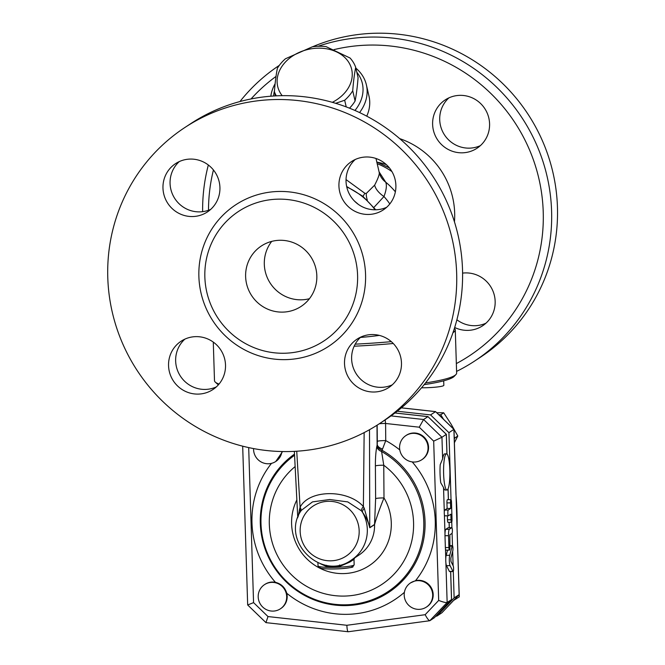 <?xml version="1.0" encoding="UTF-8"?>
<svg xmlns="http://www.w3.org/2000/svg" width="665" height="665" viewBox="0 0 665 665"><rect width="100%" height="100%" fill="white"/><g stroke="black" fill="none" stroke-linecap="round" stroke-linejoin="round"><path stroke-width="1" d="M271.711 241.395A36.159 35.378 -123.3 0 0 270.356 283.357A36.159 35.378 -123.3 0 0 309.425 298.71M280.098 240.273A36.159 35.378 56.7 0 1 315.127 265.859A36.159 35.378 56.7 0 1 301.104 306.407A36.159 35.378 56.7 0 1 251.669 295.651A36.159 35.378 56.7 0 1 261.353 245.992A36.159 35.378 56.7 0 1 280.098 240.273M355.243 159.492A28.927 28.304 -123.3 0 0 350.871 196.607A28.927 28.304 -123.3 0 0 386.681 207.281M179.284 161.578A28.927 28.304 -123.3 0 0 174.903 198.694A28.927 28.304 -123.3 0 0 210.722 209.367M184.862 339.142A28.927 28.304 -123.3 0 0 175.651 361.037A28.927 28.304 -123.3 0 0 216.3 386.922M360.829 337.055A28.927 28.304 -123.3 0 0 353.714 368.925A28.927 28.304 -123.3 0 0 380.995 387.346A28.927 28.304 -123.3 0 0 392.267 384.836M184.837 127.53L190.697 123.673A177.181 173.374 56.7 0 1 432.915 176.4A177.181 173.374 56.7 0 1 385.467 419.706L379.607 423.563A177.181 173.374 56.7 0 1 287.754 451.568A177.181 173.374 56.7 0 1 116.109 326.199A177.181 173.374 56.7 0 1 184.837 127.53A177.181 173.374 56.7 0 1 427.055 180.248A177.181 173.374 56.7 0 1 379.607 423.563M283.647 353.256A77.564 75.893 56.7 0 1 230.406 332.708A77.564 75.893 56.7 0 1 209.209 300.489A77.564 75.893 56.7 0 1 278.801 199.143A77.564 75.893 56.7 0 1 357.587 275.293A77.564 75.893 56.7 0 1 283.647 353.256M372.092 334.545A28.927 28.304 56.7 0 1 400.114 355.01A28.927 28.304 56.7 0 1 388.892 387.446A28.927 28.304 56.7 0 1 373.896 392.018A28.927 28.304 56.7 0 1 345.875 371.552A28.927 28.304 56.7 0 1 357.097 339.117A28.927 28.304 56.7 0 1 372.092 334.545M225.51 365.027A28.927 28.304 56.7 0 1 212.933 389.532A28.927 28.304 56.7 0 1 184.039 390.679A28.927 28.304 56.7 0 1 168.553 365.708A28.927 28.304 56.7 0 1 181.129 341.203A28.927 28.304 56.7 0 1 210.024 340.056A28.927 28.304 56.7 0 1 225.51 365.027M192.351 216.549A28.927 28.304 56.7 0 1 164.33 196.075A28.927 28.304 56.7 0 1 175.552 163.64A28.927 28.304 56.7 0 1 190.547 159.068A28.927 28.304 56.7 0 1 218.569 179.542A28.927 28.304 56.7 0 1 207.347 211.977A28.927 28.304 56.7 0 1 192.351 216.549M338.934 186.059A28.927 28.304 56.7 0 1 351.511 161.553A28.927 28.304 56.7 0 1 380.405 160.406A28.927 28.304 56.7 0 1 395.891 185.385A28.927 28.304 56.7 0 1 383.314 209.882A28.927 28.304 56.7 0 1 354.42 211.038A28.927 28.304 56.7 0 1 338.934 186.059M219.034 384.071A121.13 13.275 178.2 0 1 215.277 382.092A121.13 13.275 178.2 0 1 214.496 380.654L213.282 342.093M452.998 332.625A121.13 13.275 -1.8 0 0 455.284 329.931L456.639 373.04A121.13 13.275 178.2 0 1 455.949 374.528A121.13 13.275 178.2 0 1 425.509 382.94M354.146 346.216A121.13 13.275 -1.8 0 0 393.264 343.497M455.284 329.931A121.13 13.275 -1.8 0 0 454.503 328.493L454.394 328.394M360.413 337.438A63.275 6.933 -1.8 0 0 368.235 336.731A63.275 6.933 -1.8 0 0 379.333 335.393M391.934 171.578A70.507 68.994 -123.3 0 0 377.188 163.665M208.502 210.265A169.949 166.292 56.7 0 1 213.432 169.966M251.038 98.952A169.949 166.292 56.7 0 1 276.017 76.425M334.005 49.617A169.949 166.292 56.7 0 1 531.551 154.879A169.949 166.292 56.7 0 1 456.348 363.58M462.599 273.124A28.927 28.304 56.7 0 1 493.264 291.844A28.927 28.304 56.7 0 1 482.582 325.808A28.927 28.304 56.7 0 1 454.685 327.471M462 152.825A28.927 28.304 56.7 0 1 433.979 132.352A28.927 28.304 56.7 0 1 445.201 99.916A28.927 28.304 56.7 0 1 484.743 108.528A28.927 28.304 56.7 0 1 476.996 148.253A28.927 28.304 56.7 0 1 462 152.825M377.911 162.343A57.855 56.608 56.7 0 1 386.348 164.629M456.589 371.403A177.181 173.374 -123.3 0 0 474.536 361.103A177.181 173.374 -123.3 0 0 532.865 136.724A177.181 173.374 -123.3 0 0 318.07 46.292M279.325 65.361A177.181 173.374 -123.3 0 0 239.949 101.546M208.336 165.003A177.181 173.374 -123.3 0 0 202.634 211.661M312.641 46.75A177.181 173.374 56.7 0 1 535.882 127.397A177.181 173.374 56.7 0 1 480.388 357.255L474.536 361.103M448.925 97.855A28.927 28.304 -123.3 0 0 441.809 129.733A28.927 28.304 -123.3 0 0 469.099 148.154A28.927 28.304 -123.3 0 0 480.363 145.643M456.888 319.774A28.927 28.304 -123.3 0 0 485.949 323.198M391.319 341.644A119.326 13.076 178.2 0 1 355.176 344.162M332.334 102.327A37.963 29.21 -13 0 0 351.544 68.819A37.963 29.21 -13 0 0 318.46 48.171A37.963 29.21 -13 0 0 283.107 64.771A37.963 29.21 -13 0 0 282.176 95.669M276.291 95.851A42.485 32.693 167 0 1 274.404 91.662C275.094 82.568 276.083 74.771 277.38 68.287A42.485 32.693 167 0 1 285.426 58.778L312.384 46.791A42.485 32.693 167 0 1 319.291 46.259A42.485 32.693 167 0 1 326.074 46.625L350.056 58.013A42.485 32.693 167 0 1 355.7 67.356C354.412 73.848 353.414 81.637 352.724 90.739A42.485 32.693 167 0 1 344.678 100.24L335.659 103.316M349.499 108.187A42.485 32.693 -13 0 0 355.093 100.989C356.39 94.505 357.379 86.708 358.069 77.614L355.7 67.356M275.385 95.901L274.404 91.662M355.093 100.989L352.724 90.739M346.216 106.915L344.678 100.24M373.938 207.405L383.963 196.524C386.398 190.032 386.98 185.244 385.708 182.16L379.083 171.861M363.082 196.466A18.08 15.253 118.7 0 1 364.861 193.299L346.033 179.583M367.329 200.198A18.08 9.792 57.1 0 1 366.249 193.49L364.861 193.299M389.798 203.947A62.568 61.222 56.7 0 0 383.963 196.524A18.08 9.667 29.1 0 1 374.644 185.144L366.249 193.49M395.376 191.836A70.507 68.994 56.7 0 0 385.708 182.16A18.08 17.224 -12.1 0 1 379.191 172.343C379.673 174.097 378.161 178.361 374.644 185.144M379.54 173.64L379.191 172.343M359.574 112.568A48.811 37.556 -13 0 0 366.398 84.896L369 96.151A48.811 37.556 167 0 1 366.748 116.167M273.647 96.001A45.195 34.78 167 0 1 274.479 90.673M356.831 72.252A45.195 34.78 167 0 1 354.944 110.465M366.398 84.896A48.811 37.556 -13 0 0 355.883 68.146M275.119 83.748A48.811 37.556 -13 0 0 270.813 96.209M443.696 380.821L443.838 385.284A17.174 1.879 178.2 0 1 421.552 387.786M410.496 582.922L415.559 580.653A14.464 14.156 56.7 0 1 426.888 606.763L426.39 607.087A14.464 14.156 56.7 0 1 404.204 595.175A14.464 14.156 56.7 0 1 431.477 589.464A14.464 14.156 56.7 0 1 426.39 607.087M405.866 435.592L406.365 435.267A14.464 14.156 56.7 0 1 426.132 439.565A14.464 14.156 56.7 0 1 422.258 459.432L421.76 459.756A14.464 14.156 56.7 0 1 399.973 450.812A14.464 14.156 56.7 0 1 425.633 439.898A14.464 14.156 56.7 0 1 421.76 459.756M369.507 429.715L369.748 527.603A7.232 7.074 -123.3 0 0 369.757 527.769L374.553 524.61C376.448 517.711 379.599 508.825 383.996 497.944L383.763 465.226L381.602 451.51L385.742 440.604A7.232 0.823 -0.5 0 0 377.304 441.394L377.213 444.611A7.232 4.522 -171.2 0 0 382.566 448.95M424.137 384.661A119.326 13.076 -1.8 0 0 454.212 376.357L455.949 374.528M215.277 382.092L217.131 383.805A119.326 13.076 -1.8 0 0 218.469 384.727M452.142 546.081L449.731 555.3A5.785 1.014 89.3 0 0 449.332 560.828A5.785 1.014 89.3 0 0 450.055 565.624L452.94 571.36A2.893 0.507 89.3 0 0 453.114 571.526A2.893 0.507 89.3 0 0 453.58 569.124A2.893 0.507 89.3 0 0 453.214 565.907L450.953 561.41L450.853 558.184L452.749 550.952A2.893 0.507 89.3 0 0 452.923 547.702A2.893 0.507 89.3 0 0 452.408 545.624A2.893 0.507 89.3 0 0 452.142 546.081L449.889 546.106M447.537 550.121L446.173 555.342A5.785 1.014 -90.7 0 0 445.774 558.833A5.785 1.014 89.3 0 0 445.899 562.831A5.785 1.014 -90.7 0 0 446.498 565.666L450.055 565.624M453.114 571.526L449.548 571.567A2.893 0.507 -90.7 0 1 449.382 571.401L446.498 565.666M451.502 502.208L452.025 519.091A2.893 0.507 -90.7 0 1 451.568 522.308A2.893 0.507 -90.7 0 1 451.036 519.747L450.862 514.178L448.426 515.774A2.893 0.507 -90.7 0 1 448.376 515.791A2.893 0.507 -90.7 0 1 447.836 513.072A2.893 0.507 -90.7 0 1 448.252 510.03L450.679 508.426L450.504 502.865A2.893 0.507 -90.7 0 1 450.97 499.639A2.893 0.507 -90.7 0 1 451.502 502.208M448.318 515.774L444.868 515.816A2.893 0.507 -90.7 0 1 444.81 515.841A2.893 0.507 -90.7 0 1 444.386 514.619A2.893 0.507 -90.7 0 1 444.295 511.842A2.893 0.507 -90.7 0 1 444.686 510.072L447.121 508.476L446.938 502.906A2.893 0.507 -90.7 0 1 447.404 499.681L450.97 499.639M447.121 508.476L450.679 508.426M451.568 522.308L448.002 522.349A2.893 0.507 -90.7 0 1 447.47 519.789L447.346 515.807M451.793 527.678L449.365 529.282A5.785 1.014 89.3 0 0 448.543 535.682L448.917 547.536A2.893 0.507 89.3 0 0 449.449 550.105A2.893 0.507 89.3 0 0 449.914 546.879L449.856 534.818L451.967 533.43A2.893 0.507 89.3 0 0 452.383 530.387A2.893 0.507 89.3 0 0 451.843 527.661A2.893 0.507 89.3 0 0 451.793 527.678L448.227 527.719A2.893 0.507 -90.7 0 1 448.285 527.702A2.893 0.507 -90.7 0 1 448.343 527.719M448.227 527.719L445.799 529.323A5.785 1.014 -90.7 0 0 444.985 533.679A5.785 1.014 89.3 0 0 444.985 535.724L445.359 547.578A2.893 0.507 89.3 0 0 445.467 548.933A2.893 0.507 -90.7 0 0 445.891 550.146L449.449 550.105M281.935 451.543A14.464 14.156 56.7 0 1 271.187 463.43A14.464 14.156 56.7 0 1 253.573 448.584M282.384 451.552A14.464 14.156 56.7 0 1 282.334 451.884L275.759 461.493M271.985 582.365A14.464 14.156 56.7 0 1 280.389 608.824A14.464 14.156 56.7 0 1 260.613 604.518A14.464 14.156 56.7 0 1 271.985 582.365M264.487 584.651L264.986 584.327A14.464 14.156 56.7 0 1 275.435 582.316C281.245 583.812 285.027 587.461 286.773 593.271A14.464 14.156 56.7 0 1 280.888 608.492L280.389 608.824M453.605 600.437L459.274 596.854L458.385 569.863M456.331 598.791L456.298 597.602M454.386 442.707L457.803 435.999L451.111 424.162L443.705 412.807L436.764 412.707M443.464 419.183L440.762 414.744L438.892 414.76M440.762 414.744L443.705 412.807M454.27 439.025L454.86 437.936L454.203 436.855M454.86 437.936L457.803 435.999M453.289 571.335L454.12 597.91L436.888 616.081L435.766 616.239M397.229 411.228L430.563 414.91L448.933 432.666L451.036 499.664M451.743 522.125L451.917 527.686M452.092 533.255L452.483 545.649M452.657 551.285L453.114 565.699M430.563 414.91L435.55 411.635L401.369 407.853M436.888 616.081L441.901 612.781L459.133 594.61L453.971 429.332L448.933 432.666M457.063 529.506A59.709 10.432 -90.7 0 0 455.957 494.511L455.982 493.463M454.12 597.91L459.108 594.635L441.868 612.806M453.971 429.332L435.55 411.635L453.912 429.382L455.957 494.511M296.856 499.905A50.623 49.534 -123.3 0 0 343.547 573.596A50.623 49.534 -123.3 0 0 383.996 497.944A7.232 0.823 -0.4 0 0 375.625 498.675L374.553 524.444L369.748 527.603L364.229 508.201A7.232 3.317 -35.9 0 0 362.458 512.2C366.299 517.57 368.726 522.757 369.757 527.769M295.144 466.564A73.258 71.679 56.7 0 0 290.098 573.405A73.258 71.679 56.7 0 0 396.199 571.809A73.258 71.679 56.7 0 0 383.763 465.226A7.232 0.823 -0.4 0 0 375.393 465.957L375.625 498.675M294.562 455.259A82.676 80.897 -123.3 0 0 284.179 578.957A82.676 80.897 -123.3 0 0 407.246 573.654A82.676 80.897 -123.3 0 0 381.602 451.51A7.232 5.47 12.4 0 1 376.839 446.414C375.816 451.701 375.334 458.21 375.393 465.957M300.58 511.526L301.195 510.471L312.517 501.884L329.682 499.515L347.762 501.9L361.419 510.803A7.232 3.15 140.2 0 1 363.381 506.531C347.687 488.999 308.909 489.457 300.09 507.279A7.232 4.364 -151.9 0 1 300.804 511.111M361.419 510.803L362.458 512.2A36.159 35.378 -123.3 0 1 351.586 559.922L358.826 555.159A36.159 35.378 56.7 0 0 374.553 524.61A7.232 7.074 56.7 0 1 374.553 524.444M364.229 508.201L363.381 506.531L364.146 432.599M294.504 454.104A83.657 81.862 56.7 0 0 283.772 579.423A83.657 81.862 56.7 0 0 408.468 573.87A83.657 81.862 56.7 0 0 381.926 450.213A7.232 5.478 12.4 0 1 377.13 445.101L376.839 446.414M300.314 511.975A7.232 4.389 23.3 0 0 299.591 508.974L298.269 516.373M296.731 451.227L300.09 507.279L299.591 508.974M399.79 449.931A93.075 91.08 -123.3 0 0 385.742 440.604L385.592 423.472A7.232 0.823 -0.5 0 0 379.324 423.746M377.146 425.151L377.304 441.394M394.96 412.982L427.952 416.631L423.588 419.499L419.258 427.196L385.592 423.472L385.151 419.914M376.997 425.243L377.13 445.101M320.588 563.82L326.723 566.638L339.607 566.489L349.881 562.033L353.988 559.365L354.162 564.768A18.08 1.978 178.2 0 1 336.149 567.32A18.08 1.978 178.2 0 1 318.02 565.907L319.25 567.752C319.848 568.301 324.271 569.531 341.328 568.675C349.815 567.802 353.63 567.195 352.774 566.846L354.162 564.768M339.491 564.967L339.607 566.489M326.723 566.638A1.804 0.881 103.6 0 0 326.507 565.292M446.514 453.846L444.735 453.871A18.08 3.159 -90.7 0 0 442.632 458.808L440.197 464.71A18.08 3.159 89.3 0 0 440.762 482.765L443.538 487.545A18.08 3.159 -90.7 0 0 445.168 490.022L446.946 490.005A18.08 3.159 -90.7 0 1 443.879 478.625A18.08 3.159 -90.7 0 1 444.411 458.784A18.08 3.159 -90.7 0 1 446.514 453.846A18.08 3.159 -90.7 0 1 449.873 470.878A18.08 3.159 -90.7 0 1 447.296 489.889A18.08 3.159 -90.7 0 1 446.946 490.005M419.258 427.196L433.68 441.136L441.951 437.254L423.588 419.499L391.012 415.899M433.68 441.136L438.684 600.429C443.139 602.133 445.957 602.823 447.146 602.498L445.899 562.831M446.93 453.995L446.315 434.386L427.952 416.631L446.373 434.336L441.951 437.254L442.632 458.808M450.629 571.559L451.51 599.631L447.146 602.498L429.789 620.719L348.236 631.75L265.958 622.639L247.671 604.959L242.683 446.173M438.684 600.429L425.151 614.701C427.196 618.5 428.742 620.503 429.789 620.719M425.151 614.701L346.872 625.283C347.055 629.198 347.487 631.351 348.177 631.75M346.872 625.283L267.987 616.563L265.958 622.639M267.987 616.563L253.565 602.623L247.679 604.967M451.535 599.614L434.303 617.785L451.502 599.398M429.914 620.678L434.32 617.752M279.583 191.445A84.646 82.826 -123.3 0 0 211.37 318.452A84.646 82.826 -123.3 0 0 355.717 316.74A84.646 82.826 -123.3 0 0 279.583 191.445M454.453 221.861A79.991 78.279 -123.3 0 0 399.69 138.628M346.756 186.99A70.507 68.994 56.7 0 1 375.035 209.791M446.173 555.342L449.731 555.3M449.382 571.401L452.94 571.36M446.938 502.906L450.504 502.865M444.686 510.072L448.252 510.03M447.47 519.789L451.036 519.747M445.799 529.323L449.365 529.282M444.985 535.724L448.543 535.682M445.359 547.578L448.917 547.536M253.565 602.623L248.693 447.595M415.559 580.653A93.075 91.08 -123.3 0 0 412.225 461.926M286.773 593.271A93.075 91.08 -123.3 0 0 404.395 592.332M271.486 463.364A93.075 91.08 -123.3 0 0 275.435 582.316M354.395 515.317A29.958 29.318 -123.3 0 0 328.726 501.294A29.958 29.318 -123.3 0 0 300.164 531.418A29.958 29.318 -123.3 0 0 330.596 560.828A29.958 29.318 -123.3 0 0 355.833 545.358A29.958 29.318 -123.3 0 0 354.395 515.317M320.123 567.32A16.268 1.779 -1.8 0 0 337.995 568.849A16.268 1.779 -1.8 0 0 351.112 565.973M445.774 558.833L445.467 548.933M444.985 533.679L444.386 514.619M444.295 511.842L443.538 487.545M448.027 488.875L448.368 499.673M449.075 522.341L449.249 527.694M358.352 204.388L354.437 201.03M230.406 332.708L228.469 330.862M209.808 302.143L209.217 300.505M389.416 167.904L376.789 161.936M346.648 186.491L362.741 196.192L375.75 209.783M375.991 158.494L379.183 172.302M449.873 545.657L452.408 545.624M448.376 515.791L444.81 515.841M448.285 527.702L451.843 527.661M459.158 594.535L457.146 530.412M435.617 411.61L401.402 407.828M301.178 510.487L301.195 510.471C279.965 540.82 321.802 582 351.586 559.922M297.77 517.761L294.362 451.369M317.92 562.798L318.02 565.907M354.728 557.852L353.988 559.365M394.993 412.957L428.019 416.606M446.373 434.336L446.988 454.045M448.077 488.75L448.426 499.673M449.133 522.341L449.307 527.694M450.679 571.551L451.56 599.539"/></g></svg>
